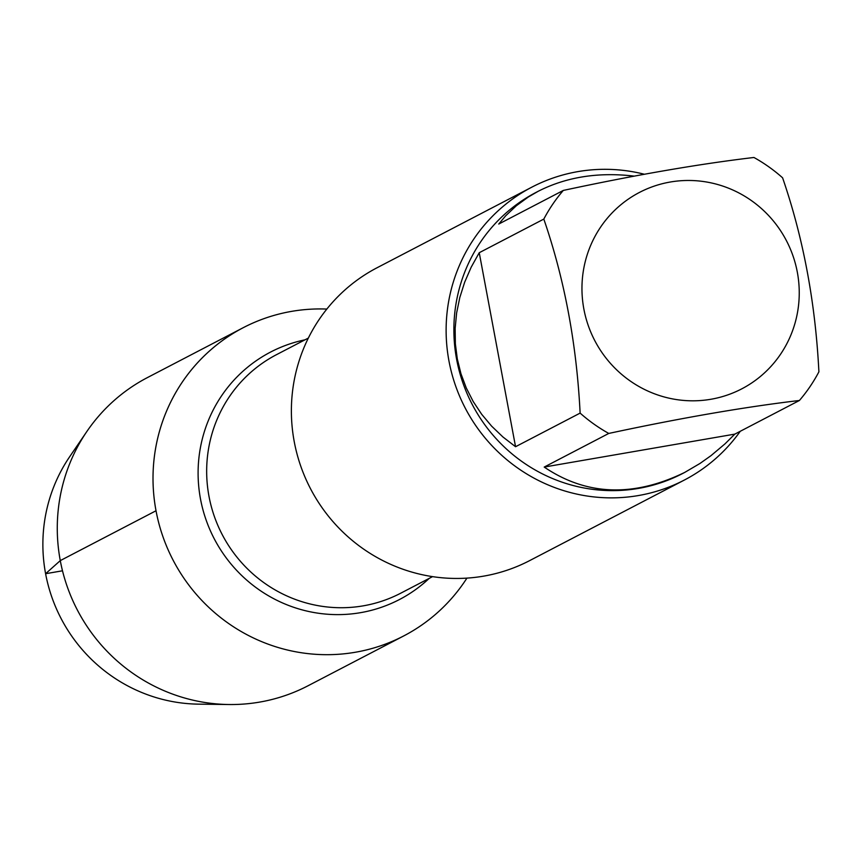 <?xml version="1.0" encoding="UTF-8"?>
<svg xmlns="http://www.w3.org/2000/svg" width="862" height="862" viewBox="0 0 862 862"><rect width="100%" height="100%" fill="white"/><g stroke="black" fill="none" stroke-linecap="round" stroke-linejoin="round"><path stroke-width="1.29" d="M531.865 187.14L377.114 267.726A165.116 161.14 62.5 0 0 310.449 488.592A165.116 161.14 62.5 0 0 529.634 560.623L684.385 480.037A165.116 161.14 -117.5 0 1 448.983 361.103A165.116 161.14 -117.5 0 1 531.865 187.14A165.116 161.14 -117.5 0 1 644.28 174.221M156.022 510.757A173.758 169.577 -117.5 0 1 326.827 309.07A173.758 169.577 -117.5 0 0 243.235 327.689A173.758 169.577 -117.5 0 0 173.079 560.128A173.758 169.577 -117.5 0 0 403.739 635.93A173.758 169.577 -117.5 0 0 466.935 578.111A173.758 169.577 -117.5 0 1 291.065 650.842A173.758 169.577 -117.5 0 1 156.022 510.757L60.286 560.612L45.6 573.715L62.495 570.795M740.253 431.291A165.116 161.14 -117.5 0 1 684.385 480.037M797.328 272.198A110.735 108.073 62.5 0 0 636.134 194.23A110.735 108.073 62.5 0 0 619.875 372.826A110.735 108.073 62.5 0 0 745.059 387.06A110.735 108.073 62.5 0 0 797.328 272.198M634.152 176.117C598.39 171.904 566.42 176.947 538.254 191.256L528.384 196.956L516.349 205.738L505.714 215.769L498.732 224.055L563.306 190.427A158.511 154.697 62.5 0 0 543.814 219.088C564.524 279.223 576.624 343.895 580.126 413.103A158.511 154.697 62.5 0 0 608.777 433.435C680.894 417.973 744.434 406.993 799.408 400.485A158.511 154.697 62.5 0 0 818.9 371.824C815.398 302.627 803.298 237.955 782.588 177.809A158.511 154.697 62.5 0 0 753.938 157.477C698.963 163.974 635.413 174.964 563.306 190.427M479.24 252.717L471.169 267.22L464.672 282.197L459.812 297.487L456.623 312.949L455.136 328.454L455.362 343.841L457.313 358.98L460.954 373.72L466.267 387.943L473.184 401.498L481.664 414.266L491.609 426.13L502.945 436.991L515.551 446.721L479.24 252.717L543.814 219.088M515.551 446.721L580.126 413.103M544.202 467.064C586.429 495.628 633.258 497.417 684.676 472.441L699.944 463.487L710.967 455.675L724.964 443.898L734.833 434.114L544.202 467.064L608.777 433.435M734.833 434.114L799.408 400.485M684.676 472.441L682.607 473.518A158.511 154.697 -117.5 0 1 472.193 404.375A158.511 154.697 -117.5 0 1 536.186 192.334L538.254 191.256M403.739 635.93L308.003 685.786A173.758 169.577 -117.5 0 1 229.033 704.523A173.758 169.577 -117.5 0 1 77.343 609.984A173.758 169.577 -117.5 0 1 86.857 431.496A173.758 169.577 -117.5 0 1 147.499 377.545L243.235 327.689M229.033 704.523L198.54 704.146A157.477 153.684 -117.5 0 1 61.062 618.463A157.477 153.684 -117.5 0 1 69.693 456.698L86.857 431.496M308.327 338.087L276.486 354.67A134.472 131.239 62.5 0 0 208.992 496.34A134.472 131.239 62.5 0 0 400.711 593.207L432.552 576.635M429.211 578.37A139.504 136.142 -117.5 0 1 293.015 607.063A139.504 136.142 -117.5 0 1 200.512 499.066A139.504 136.142 -117.5 0 1 304.986 339.822"/></g></svg>
